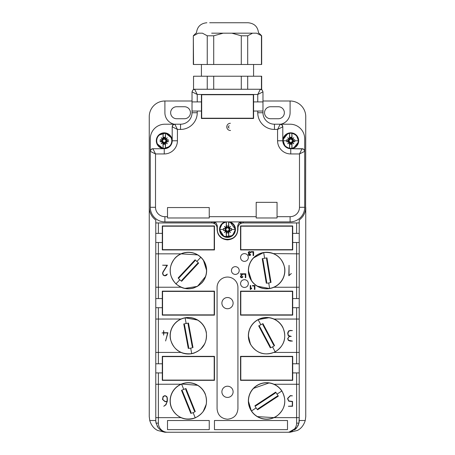 <?xml version="1.0" encoding="UTF-8"?>
<svg xmlns="http://www.w3.org/2000/svg" width="455" height="455" viewBox="0 0 455 455"><rect width="100%" height="100%" fill="white"/><g stroke="black" fill="none" stroke-linecap="round" stroke-linejoin="round"><path stroke-width="0.68" d="M214.197 249.67L162.554 249.67L162.554 226.198L214.197 226.198L214.197 249.67M292.446 249.67L240.803 249.67L240.803 226.198L292.446 226.198L292.446 249.67M240.803 291.405L292.446 291.405L292.446 314.877L240.803 314.877L240.803 291.405M240.803 380.084L240.803 356.612L292.446 356.612L292.446 380.084L240.803 380.084M162.554 356.612L214.197 356.612L214.197 380.084L162.554 380.084L162.554 356.612M214.197 314.877L162.554 314.877L162.554 291.405L214.197 291.405L214.197 314.877M201.679 94.737L253.321 94.737L253.321 118.215L201.679 118.215L201.679 94.737M227.5 397.431A5.608 5.608 0 0 0 233.108 391.823A5.608 5.608 0 0 0 227.5 386.215A5.608 5.608 0 0 0 221.892 391.823A5.608 5.608 0 0 0 227.5 397.431M227.5 308.746A5.608 5.608 0 0 0 233.108 303.138A5.608 5.608 0 0 0 227.5 297.53A5.608 5.608 0 0 0 221.892 303.138A5.608 5.608 0 0 0 227.5 308.746M158.38 233.369L158.38 222.933L211.848 222.933L155.775 222.933L155.775 233.369L162.293 233.369L162.293 242.498L155.775 242.498L155.775 253.844L180.982 253.844L197.806 254.902M211.848 221.892L211.848 222.933L216.074 222.933L211.848 222.933A5.215 5.215 0 0 1 217.069 228.154L217.069 229.456L217.069 228.154M299.6 219.719L299.225 219.998L299.225 242.498L292.707 242.498L292.707 233.369L299.225 233.369L299.225 222.933L238.926 222.933L243.152 222.933L243.152 221.892M292.707 372.912L292.707 363.784L299.225 363.784L299.225 372.912L292.707 372.912L292.707 380.346L240.541 380.346L240.541 356.35L292.707 356.35L292.707 363.784M292.707 307.705L292.707 298.577L299.225 298.577L299.225 307.705L292.707 307.705L292.707 315.139L240.541 315.139L240.541 291.143L292.707 291.143L292.707 298.577M162.293 363.784L162.293 372.912L155.775 372.912L155.775 363.784L162.293 363.784L162.293 356.35L214.459 356.35L214.459 380.346L162.293 380.346L162.293 372.912M162.293 298.577L162.293 307.705L155.775 307.705L155.775 298.577L162.293 298.577L162.293 291.143L214.459 291.143L214.459 315.139L162.293 315.139L162.293 307.705M237.675 225.805L238.818 223.035L237.675 225.805L237.675 229.456A10.175 10.175 0 0 1 235.565 235.656M237.601 230.679L237.675 229.456C238.301 242.583 216.699 242.578 217.325 229.456L217.325 225.805L216.182 223.035L217.325 225.805L217.325 229.456A10.175 10.175 0 0 0 218.508 234.211M218.605 234.388A10.175 10.175 0 0 0 226.271 239.552M227.09 239.62A10.175 10.175 0 0 0 231.504 238.807M231.675 238.733A10.175 10.175 0 0 0 235.491 235.747M227.5 277.055A10.431 10.431 0 0 1 237.931 287.492L237.931 408.778C237.317 415.114 233.836 418.589 227.5 419.209C221.164 418.589 217.683 415.114 217.069 408.778L217.069 287.492A10.431 10.431 0 0 1 227.5 277.055M260.675 318.483A18.257 18.257 0 0 1 274.018 319.052L299.225 319.052L299.225 363.784L299.225 352.437L274.018 352.437M273.449 253.6L299.225 253.844L299.225 298.577L299.225 287.23L273.927 287.27M155.775 307.705L155.775 319.052L181.073 319.012M299.293 219.953A15.652 15.652 0 0 1 299.225 219.998C303.445 216.807 305.618 212.57 305.749 207.287L305.749 416.598L305.254 420.511C303.707 425.328 301.079 428.644 297.365 430.458L290.097 432.25L287.492 432.25A11.739 11.739 0 0 0 289.079 432.142L289.073 432.113A9.128 9.128 0 0 0 296.62 423.122L296.62 417.644L274.018 417.644L257.194 416.587M296.62 417.644L299.225 417.644L299.225 372.912L299.225 384.259L296.62 384.259L296.62 417.644M237.931 229.456C237.317 235.792 233.836 239.273 227.5 239.887C233.836 239.273 237.317 235.792 237.931 229.456L237.931 228.154A5.215 5.215 0 0 1 243.152 222.933M292.707 242.498L292.707 249.931L240.541 249.931L240.541 225.936L292.707 225.936L292.707 233.369M162.293 233.369L162.293 225.936L214.459 225.936L214.459 249.931L162.293 249.931L162.293 242.498M296.62 372.912L296.62 384.259L274.018 384.259A18.257 18.257 0 0 0 260.675 383.69M296.62 307.705L296.62 363.784M250.489 344.293A18.257 18.257 0 0 1 258.076 319.609A18.257 18.257 0 0 1 282.76 327.196C286.991 337.502 284.466 345.726 275.173 351.874C264.867 356.111 256.637 353.586 250.489 344.293L248.367 335.745M253.316 323.243L254.203 322.362M258.076 319.609L269.224 317.67M296.62 242.498L296.62 298.577M253.316 258.036L263.638 252.525C274.757 251.78 281.753 256.785 284.637 267.551A18.257 18.257 0 0 1 269.61 288.55L257.194 286.172M251.473 280.724A18.257 18.257 0 0 0 251.621 280.94L248.367 270.537M296.62 222.933L296.62 233.369M227.5 239.887C221.164 239.273 217.683 235.792 217.069 229.456C217.683 235.792 221.164 239.273 227.5 239.887M194.325 287.799A18.257 18.257 0 0 1 180.982 287.23L158.38 287.23L158.38 242.498M203.527 260.351A18.257 18.257 0 0 0 203.379 260.129L206.633 270.537M205.688 276.327L197.481 286.36L184.685 288.419M158.38 298.577L158.38 287.23L155.775 287.23L155.775 298.577M194.325 353.006A18.257 18.257 0 0 1 180.982 352.437L158.38 352.437L158.38 307.705M185.06 317.789A18.257 18.257 0 0 1 206.331 332.429C207.281 343.531 202.401 350.623 191.691 353.7C180.589 354.65 173.497 349.77 170.42 339.06A18.257 18.257 0 0 1 185.06 317.789L197.806 320.11M204.79 343.735L200.536 349.36M158.38 363.784L158.38 352.437L155.775 352.437L155.775 363.784M155.775 372.912L155.775 384.259L158.38 384.259L158.38 372.912M185.401 418.964L180.982 417.644L158.38 417.644L158.38 384.259L181.073 384.219M181.539 384.02A18.257 18.257 0 0 1 205.307 394.115C208.453 404.802 205.091 412.725 195.212 417.883C184.52 421.029 176.603 417.662 171.444 407.788A18.257 18.257 0 0 1 181.539 384.02L197.806 385.317M206.388 403.949L203.038 411.832M155.775 384.259L155.775 417.644L158.38 417.644L158.38 423.122A9.128 9.128 0 0 0 166.558 432.199L166.558 432.21A11.739 11.739 0 0 0 167.508 432.25L164.903 432.25L157.635 430.458C153.909 428.633 151.282 425.317 149.746 420.511L149.251 416.598L149.251 207.287A15.652 15.652 0 0 0 155.775 219.998L155.775 222.933M287.492 432.25L167.508 432.25M251.37 410.99A18.257 18.257 0 0 1 256.586 385.698A18.257 18.257 0 0 1 281.873 390.913C287.071 400.77 285.33 409.199 276.663 416.2A18.257 18.257 0 0 1 251.37 410.99L248.367 400.952M253.316 388.451L269.224 382.877M167.508 429.639L167.508 420.511L209.243 420.511L209.243 429.639L167.508 429.639M214.459 429.639L214.459 420.511L287.492 420.511L287.492 429.639L214.459 429.639M239.239 270.537C239.006 272.915 237.703 274.217 235.326 274.45C232.949 274.217 231.646 272.915 231.413 270.537C231.646 268.16 232.949 266.857 235.326 266.624C237.703 266.857 239.006 268.16 239.239 270.537M248.367 257.496C248.134 259.873 246.832 261.176 244.454 261.409C242.077 261.176 240.775 259.873 240.541 257.496C240.775 255.118 242.077 253.816 244.454 253.583C246.832 253.816 248.134 255.118 248.367 257.496M248.367 283.579C248.134 285.956 246.832 287.259 244.454 287.492C242.077 287.259 240.775 285.956 240.541 283.579C240.775 281.201 242.077 279.899 244.454 279.666C246.832 279.899 248.134 281.201 248.367 283.579M251.683 288.476L250.244 289.454L250.244 285.53L250.728 285.53L250.728 288.584L251.683 288.009L251.683 288.476L250.557 289.454M242.896 276.589L242.515 277.425L241.628 277.715L240.735 277.408L240.502 276.168L242.316 274.251L240.399 274.251L240.399 273.791L242.987 273.791L240.9 276.646L241.639 277.322L242.401 276.538L242.896 276.589M252.474 285.99L252.474 285.53L254.919 285.53L254.919 289.437L254.396 289.437L254.396 285.99L252.474 285.99M251.166 251.649L253.611 251.649L253.611 255.562L253.094 255.562L253.094 252.115L251.166 252.115L251.166 251.649M249.977 255.01L249.511 255.187L250.216 254.481L250.699 254.567L250.295 255.312L248.93 255.443L248.373 254.567L248.913 253.771L248.185 252.809L248.555 251.945L249.499 251.587L250.358 251.894L250.745 252.69L250.267 252.752L249.499 251.985L248.692 252.798L248.908 253.344L249.795 253.509L248.868 254.572L249.05 255.01L249.511 255.187L248.868 254.572L249.744 253.93M243.345 273.791L245.791 273.791L245.791 277.704L245.268 277.704L245.268 274.251L243.345 274.251L243.345 273.791M249.511 255.187L248.868 254.572L249.112 254.083M249.795 253.509L248.908 253.344L248.692 252.798L248.925 252.218L249.983 252.161M250.745 252.69L250.358 251.894L249.397 251.592M248.185 252.701L248.913 253.771L248.402 254.783M248.379 254.504L248.93 255.437L250.216 255.38M250.295 255.312L250.699 254.567M241.002 277.59L240.405 276.629L241.685 274.894M242.811 276.987L242.515 277.431M240.9 276.646L241.105 277.123L241.127 276.066L240.9 276.646M242.987 273.791L241.781 275.406M251.683 288.009L251.177 288.26M167.434 265.208L163.14 272.135L162.771 273.438L163.379 275.002L164.909 275.628L167.332 274.064L166.422 275.366L164.909 275.866L163.203 275.167L162.543 273.438L162.941 272.022L167.019 265.419L162.583 265.208L167.434 265.208M163.618 332.707L163.618 330.506L163.857 332.707L167.946 332.707L165.597 340.977L167.65 332.946L163.857 332.946L163.618 335.147L163.618 332.946L162.003 332.946L163.618 332.707M289.056 265.322L289.056 275.468L291.342 273.518L288.817 275.753L289.056 265.322M290.33 330.415L288.527 331.024L287.668 333.1L288.117 335.398L289.386 336.308L287.668 338.634L288.339 340.397L290.102 341.074L292.417 341.074L288.498 340.238L287.901 338.634L288.624 336.996L289.829 336.433L291.263 336.433L288.612 335.591L287.901 333.907L288.561 331.297L290.33 330.626L292.417 330.626L290.33 330.415M290.33 395.623L292.417 395.833L290.33 395.833L287.901 398.307L287.901 399.018L288.862 400.98L292.542 401.418L292.542 406.281L288.362 406.281L292.303 406.042L292.303 401.64L288.737 401.179L287.668 399.018L287.668 398.307L290.33 395.623M163.265 396.601L162.708 399.41L165.006 401.412L167.099 401.412L167.11 397.932L166.524 396.538L164.909 395.839L163.265 396.601M164.909 395.628L163.106 396.436L162.469 399.41L165.006 401.646L167.082 401.646L165.768 404.654L163.777 406.275L165.95 404.808L167.343 401.151L167.343 397.932L166.701 396.385L164.909 395.628M194.325 418.213A18.257 18.257 0 0 1 180.982 417.644M158.38 423.122L156.065 423.122L158.09 427.512C160.149 430.242 162.97 431.806 166.558 432.21A11.739 11.739 0 0 1 157.089 425.908M149.746 420.511L155.775 420.511L156.065 423.122A11.739 11.739 0 0 1 155.775 420.511L155.775 417.644M296.62 423.122L298.935 423.122L299.225 417.644L299.225 420.511A11.739 11.739 0 0 1 298.935 423.127L296.91 427.512L289.079 432.142M298.48 424.64A11.739 11.739 0 0 1 297.775 426.17M296.842 427.603A11.739 11.739 0 0 1 294.476 429.947M292.173 431.277A11.739 11.739 0 0 1 289.09 432.142M260.675 253.276A18.257 18.257 0 0 1 274.018 253.844M299.225 319.052L299.225 307.705L299.225 319.052M155.775 253.844L155.775 287.23M155.775 319.052L155.775 352.437M155.428 219.742L155.775 219.998M155.775 242.498L155.775 233.369M299.225 253.844L299.225 242.498L299.225 253.844M172.388 125.864L172.206 126.82L172.968 124.977L174.811 124.209L164.903 124.209L174.18 124.209A11.739 11.739 0 0 1 164.903 112.738L164.903 100.999A15.652 15.652 0 0 0 149.251 116.651L149.251 207.287M270.537 118.732L278.363 118.732A6 6 0 0 0 284.358 112.738A6 6 0 0 0 278.363 106.737L270.537 106.737A6 6 0 0 0 264.537 112.738A6 6 0 0 0 270.537 118.732M262.973 100.999L290.097 100.999A15.652 15.652 0 0 1 305.749 116.651L305.606 209.391M303.883 214.692L302.751 216.495M184.463 118.732A6 6 0 0 0 190.463 112.738A6 6 0 0 0 184.463 106.737L176.637 106.737A6 6 0 0 0 170.642 112.738A6 6 0 0 0 176.637 118.732L184.463 118.732M150.292 138.821L150.292 151.339L150.292 138.821A14.605 14.605 0 0 1 164.903 124.209M164.903 100.999L192.027 100.999M290.097 100.999L290.097 112.738A11.739 11.739 0 0 1 280.82 124.209L290.097 124.209L280.189 124.209L282.032 124.977L282.794 126.814M287.913 139.924L287.913 141.63L289.272 141.63L289.898 142.25L289.898 143.615L291.604 143.615L291.604 142.25L292.229 141.624L291.536 142.131L291.536 143.12L289.971 143.12L289.943 142.114A1.564 1.564 0 0 1 289.414 141.585L288.402 141.556L288.402 139.992L289.397 139.992A1.564 1.564 0 0 0 289.397 141.556L288.402 141.556L288.402 139.992L289.397 139.992L289.943 139.435A1.564 1.564 0 0 0 289.414 139.964L289.966 139.418L289.966 138.428L291.53 138.428L291.536 139.418L292.104 139.992L293.1 139.992L293.1 141.556L292.093 141.585A1.564 1.564 0 0 1 291.558 142.114L291.536 143.12L289.971 143.12L289.971 142.131A1.564 1.564 0 0 0 291.536 142.131A1.564 1.564 0 0 1 289.971 142.131L289.397 141.556A1.564 1.564 0 0 1 289.397 139.992L286.735 139.753A14.691 0.563 -0 0 1 288.686 139.742A14.691 1.666 -45 0 1 288.982 139.44L287.725 137.751L289.414 139.008L287.725 137.751M292.229 141.624L293.589 141.624L293.589 139.918L292.229 139.924L291.558 139.435A1.564 1.564 0 0 1 292.087 139.964L293.1 139.992L293.1 141.556L292.104 141.556A1.564 1.564 0 0 0 292.104 139.992A1.564 1.564 0 0 1 292.104 141.556L291.604 142.25M291.695 139.008L291.695 137.302L289.807 137.302L289.642 139.173L289.642 133.292A7.564 7.564 0 0 1 291.854 133.287L291.894 133.315A14.696 1.098 90 0 1 292.042 138.963L291.536 139.418A1.564 1.564 0 0 0 289.966 139.418L289.966 138.428L291.53 138.428L291.536 139.418A1.564 1.564 0 0 0 289.966 139.418L289.943 139.435A1.564 1.564 0 0 0 289.414 139.964L288.686 139.742M283.073 140.777A7.678 7.678 0 0 1 290.751 133.099A7.678 7.678 0 0 1 298.429 140.771A7.678 7.678 0 0 1 290.751 148.449A7.678 7.678 0 0 1 283.073 140.777A7.678 7.678 0 0 1 290.751 133.099A7.678 7.678 0 0 1 298.429 140.771A7.678 7.678 0 0 1 290.751 148.449A7.678 7.678 0 0 1 283.073 140.777A7.678 7.678 0 0 1 290.751 133.099A7.678 7.678 0 0 1 298.429 140.771A7.678 7.678 0 0 1 290.751 148.449A7.678 7.678 0 0 1 283.073 140.777A7.678 7.678 0 0 1 290.751 133.099A7.678 7.678 0 0 1 298.429 140.771A7.678 7.678 0 0 1 290.751 148.449A7.678 7.678 0 0 1 283.073 140.777M161.411 139.924L161.411 141.63L162.771 141.63L163.396 142.25L163.396 143.615L165.102 143.615L165.102 142.25L165.728 141.63L165.034 142.131L165.034 143.12L163.464 143.12L163.442 142.114A1.564 1.564 0 0 1 163.157 141.892A1.564 1.564 0 0 0 163.442 142.114L162.896 141.556L161.9 141.556L161.9 139.992L162.896 139.992A1.564 1.564 0 0 0 162.896 141.556L161.9 141.556L161.9 139.992L162.896 139.992L163.442 139.435A1.564 1.564 0 0 0 162.913 139.964L163.464 139.418L163.464 138.428L165.034 138.428L165.034 139.418L165.603 139.992L166.598 139.992L166.598 141.556L165.586 141.585A1.564 1.564 0 0 1 165.057 142.114L165.034 143.12L163.464 143.12L163.464 142.131A1.564 1.564 0 0 0 165.034 142.131A1.564 1.564 0 0 1 163.464 142.131L162.896 141.556A1.564 1.564 0 0 1 162.896 139.992L160.234 139.753L162.185 139.736A14.691 1.666 -45 0 1 162.481 139.44L161.224 137.751L162.913 139.008A14.691 1.666 -45 0 1 162.958 138.963L163.14 133.292A7.564 7.564 0 0 1 165.358 133.292L165.398 133.315A14.696 1.098 90 0 1 165.54 138.963A14.691 1.666 45 0 1 165.586 139.008L167.275 137.751L165.54 139.042L165.984 139.486L165.54 139.042M165.728 141.63L167.087 141.63L167.087 139.924L165.728 139.924L165.057 139.435A1.564 1.564 0 0 1 165.341 139.657A1.564 1.564 0 0 0 165.057 139.435L165.603 139.992L166.598 139.992L166.598 141.556L165.603 141.556A1.564 1.564 0 0 0 165.603 139.992A1.564 1.564 0 0 1 165.603 141.556L165.586 141.585A1.564 1.564 0 0 1 165.057 142.114L165.102 142.25M165.54 138.963L165.034 139.418A1.564 1.564 0 0 0 163.464 139.418L163.464 138.428L165.034 138.428L165.034 139.418A1.564 1.564 0 0 0 163.464 139.418L163.442 139.435A1.564 1.564 0 0 0 162.913 139.964L162.185 139.736M156.571 140.777A7.678 7.678 0 0 1 164.249 133.099A7.678 7.678 0 0 1 171.927 140.777A7.678 7.678 0 0 1 164.249 148.449A7.678 7.678 0 0 1 156.571 140.777A7.678 7.678 0 0 1 164.249 133.099A7.678 7.678 0 0 1 171.927 140.777A7.678 7.678 0 0 1 164.249 148.449A7.678 7.678 0 0 1 156.571 140.777A7.678 7.678 0 0 1 164.249 133.099A7.678 7.678 0 0 1 171.927 140.777A7.678 7.678 0 0 1 164.249 148.449A7.678 7.678 0 0 1 156.571 140.777A7.678 7.678 0 0 1 164.249 133.099A7.678 7.678 0 0 1 171.927 140.777A7.678 7.678 0 0 1 164.249 148.449A7.678 7.678 0 0 1 156.571 140.777M291.604 143.615L291.536 143.12L289.971 143.12L291.553 143.262L289.949 143.262L289.898 143.615M165.102 143.615L165.034 143.12L163.464 143.12L165.051 143.262L163.447 143.262L163.396 143.615M290.097 124.209A14.605 14.605 0 0 1 304.708 138.821L304.708 151.339L299.487 153.949L290.751 153.949A13.172 13.172 0 0 1 277.578 140.777L277.578 129.43L281.27 127.582M280.82 124.209L274.45 124.209A11.477 11.477 0 0 1 262.973 112.738L262.973 111.043L253.583 111.043L253.583 101.909L262.973 101.909L262.973 111.043M201.417 101.909L201.417 94.475L197.243 94.475L192.027 91.87L192.027 101.909L201.417 101.909L201.417 111.043L192.027 111.043L192.027 112.738A11.477 11.477 0 0 1 180.55 124.209L174.18 124.209M303.883 149.439L302.097 148.728L299.487 153.949L299.487 207.287A9.39 9.39 0 0 1 290.097 216.677L277.055 216.677L277.055 217.979L256.193 217.979L256.193 202.333L277.055 202.333L277.055 216.677M303.053 148.916L290.751 148.728L293.321 148.302L289.056 148.546M298.651 141.727L293.429 148.267L298.639 141.789M298.685 141.363L296.376 135.152A7.957 7.957 0 0 1 290.751 148.728A7.957 7.957 0 0 1 282.794 140.777L282.794 126.82L281.264 127.588M296.33 135.101L292.593 133.036L296.33 135.101M292.446 133.002L288.174 133.247L292.446 133.002M288.072 133.287L282.851 139.821L288.072 133.287M288.908 148.512L285.126 146.402L282.839 139.952L282.794 140.777A7.957 7.957 0 0 1 296.376 135.152L297.701 136.904M197.243 111.043L197.243 112.738L192.027 112.738A11.477 11.477 0 0 1 180.55 124.209L174.811 124.209A2.611 2.611 0 0 0 172.206 126.82L172.906 125.04M173.73 127.582L172.206 126.82L172.206 140.777L171.78 138.206L172.018 142.472M165.199 132.877L171.74 138.093L165.99 133.014L158.624 135.152A7.957 7.957 0 0 1 172.206 140.777A7.957 7.957 0 0 1 169.874 146.402L171.99 142.614M158.579 135.198L156.509 138.934L158.579 135.198M156.48 139.076L156.719 143.348L156.48 139.076M156.759 143.456L163.294 148.671L156.759 143.456M172.206 140.777L177.422 140.777A13.172 13.172 0 0 1 164.249 153.949L164.249 148.728A7.957 7.957 0 0 0 169.874 146.402L163.419 148.688L164.249 148.728A7.957 7.957 0 0 1 158.624 135.152L160.376 133.827M151.117 149.439L152.903 148.728A2.611 2.611 0 0 0 151.06 149.496A2.611 2.611 0 0 1 152.903 148.728L164.249 148.728L152.903 148.728L155.513 153.949L155.513 207.287L150.292 207.287A14.605 14.605 0 0 0 164.903 221.892L290.097 221.892A14.605 14.605 0 0 0 304.708 207.287L304.708 138.821M167.087 139.924L168.265 139.753A14.696 3.822 90 0 1 168.27 140.777A14.696 3.822 90 0 1 168.265 141.795L167.087 141.63M163.396 142.25L163.305 144.246L163.447 143.262L165.051 143.262L165.193 144.246L165.057 142.114L165.586 141.585L166.314 141.812A14.691 1.666 135 0 1 166.018 142.108L167.275 143.797L165.586 142.54L167.275 143.797M293.589 139.918L294.766 139.753A14.696 3.822 90 0 1 294.772 140.771A14.696 3.822 90 0 1 294.766 141.795L293.589 141.624M289.898 142.25L289.943 142.114A1.564 1.564 0 0 1 289.414 141.585L289.272 141.63M164.249 148.421A7.65 7.65 0 0 1 156.6 140.777A7.65 7.65 0 0 1 164.249 133.127A7.65 7.65 0 0 1 171.899 140.777A7.65 7.65 0 0 1 164.249 148.421M165.102 139.298L165.102 137.933L163.396 137.933L163.464 138.428L163.305 137.302L163.442 139.435L162.771 139.924M165.102 137.933L165.193 137.302L163.305 137.302M163.396 137.933L163.396 139.298M161.411 141.63L160.234 141.795A14.696 3.822 -90 0 1 160.228 140.777L160.234 139.753M162.771 141.63L162.185 141.812A14.691 0.563 180 0 1 160.234 141.795M165.728 139.924L166.314 139.736A14.691 0.563 -0 0 1 168.265 139.753M290.751 148.421A7.65 7.65 0 0 1 283.101 140.777A7.65 7.65 0 0 1 290.751 133.127A7.65 7.65 0 0 1 298.4 140.771A7.65 7.65 0 0 1 290.751 148.421M291.604 139.298L291.604 137.933L289.898 137.933L289.966 138.428L289.807 137.302M291.604 137.933L291.695 137.302M289.898 137.933L289.807 139.008M287.913 141.63L286.741 141.795A14.696 3.822 -90 0 1 286.73 140.777A14.696 3.822 -90 0 1 286.735 139.753M292.229 139.924L291.558 139.435A1.564 1.564 0 0 1 292.087 139.964L292.815 139.736A14.691 0.563 -0 0 1 294.766 139.753M289.898 139.298L289.272 139.924M163.305 139.008L162.958 138.963M161.224 137.751L162.958 139.042L162.481 139.44M162.515 139.486L162.958 139.042M165.193 142.54L165.54 142.586A14.696 1.098 90 0 1 165.398 148.233L165.358 148.262A7.564 7.564 0 0 1 163.14 148.262L163.1 148.233C159.028 147.181 156.895 144.696 156.702 140.777C156.895 136.853 159.028 134.367 163.1 133.315M161.224 143.797L162.515 142.068L162.958 142.506L161.224 143.797L162.913 142.54A14.691 1.666 -135 0 0 162.958 142.586L163.305 142.54M165.54 142.506L165.984 142.068L165.586 142.54A14.691 1.666 135 0 1 165.54 142.586M228.285 228.103A1.564 1.564 0 0 0 226.721 228.103L226.721 227.108L228.285 227.108L228.285 228.103L228.842 228.649A1.564 1.564 0 0 0 228.308 228.12L228.444 225.987L226.556 225.987L226.692 228.114A1.564 1.564 0 0 0 226.163 228.643L226.721 228.103M228.854 230.241A1.564 1.564 0 0 0 228.854 228.672L229.849 228.677L229.849 230.241L228.854 230.241L228.308 230.793A1.564 1.564 0 0 0 228.837 230.264L229.565 230.492A14.691 1.666 135 0 1 229.269 230.793L230.526 232.482L228.837 231.225L230.526 232.482M227.5 231.021A1.564 1.564 0 0 0 228.279 230.81L228.279 231.805L226.715 231.805L226.715 230.81A1.564 1.564 0 0 0 227.5 231.021M224.474 232.482L226.163 231.225L224.474 232.482L225.731 230.793A14.691 1.666 -135 0 1 225.435 230.492L226.158 230.264A1.564 1.564 0 0 0 226.692 230.793L226.146 230.236L225.151 230.236L225.151 228.672L226.146 228.672A1.564 1.564 0 0 0 226.146 230.236M293.776 137.751L292.087 139.008L293.776 137.751L292.485 139.48L292.087 139.008A14.691 1.666 45 0 0 292.042 138.963M292.042 142.586A14.696 1.098 90 0 1 291.9 148.233L291.86 148.262A7.564 7.564 0 0 1 289.647 148.262L289.607 148.233A14.696 1.098 -90 0 1 289.46 142.586L289.807 142.54L289.807 144.246L291.695 144.246L291.695 142.54L292.042 142.586A14.691 1.666 135 0 0 292.087 142.54L293.776 143.797L292.042 142.506L292.485 142.062L293.776 143.797M294.766 141.795A14.691 0.563 180 0 1 292.815 141.812L292.093 141.585A1.564 1.564 0 0 1 291.558 142.114L291.695 142.54M291.695 144.246L291.553 143.262L289.949 143.262L289.807 144.246M289.642 139.173L289.46 138.963A14.691 1.666 -45 0 0 289.414 139.008L288.982 139.44M287.725 143.803L289.016 142.068L289.46 142.506L287.725 143.803L289.414 142.54A14.691 1.666 -135 0 0 289.46 142.586M289.807 142.54L289.943 142.114L289.414 141.585L288.686 141.812A14.691 0.563 180 0 1 286.741 141.795M167.275 137.751L165.984 139.486M168.265 141.795A14.691 0.563 180 0 1 166.314 141.812M165.193 139.008L165.193 137.302M166.018 139.44A14.691 1.666 45 0 1 166.314 139.736M163.305 144.246L165.193 144.246M162.481 142.108A14.691 1.666 -135 0 1 162.185 141.812M230.526 226.431L228.837 227.688L230.526 226.431L229.235 228.165L228.791 227.722L229.235 228.165M229.235 230.748L228.791 231.191L229.269 230.793M229.269 228.12A14.691 1.666 45 0 1 229.565 228.421L228.854 228.672M228.444 231.22L228.791 231.265A14.696 1.098 90 0 1 228.643 236.918L228.603 236.941A7.564 7.564 0 0 1 226.391 236.941L226.351 236.918A14.696 1.098 -90 0 1 226.209 231.265L226.556 231.22L226.556 232.926L228.444 232.926L228.279 230.81M228.444 232.926L228.279 231.805M226.556 232.926L226.698 231.942L228.302 231.936L226.715 231.805M226.556 227.688L226.209 227.642A14.691 1.666 -45 0 0 226.163 227.688L225.765 228.165L224.474 226.431L226.163 227.688L224.474 226.431M226.146 228.672L225.435 228.421A14.691 1.666 -45 0 1 225.731 228.12M225.731 230.793L226.163 231.225A14.691 1.666 -135 0 0 226.209 231.265M292.519 139.44A14.691 1.666 45 0 1 292.815 139.736M292.815 141.812A14.691 1.666 135 0 1 292.519 142.108M288.982 142.114A14.691 1.666 -135 0 1 288.686 141.812M165.358 133.292L165.358 139.173M165.358 142.375L165.358 148.262M165.398 133.315C169.47 134.367 171.603 136.853 171.797 140.777C171.603 144.696 169.47 147.181 165.398 148.233M163.14 139.173L163.14 133.292M163.14 148.262L163.14 142.375M163.1 148.233A14.696 1.098 -90 0 1 162.958 142.586M228.791 227.722L228.837 227.688A14.691 1.666 45 0 0 228.791 227.648L228.444 227.693M229.565 228.421A14.691 0.563 0 0 1 231.515 228.438L229.985 228.655M231.515 228.438A14.696 3.822 90 0 1 231.521 229.456A14.696 3.822 90 0 1 231.515 230.48L229.849 230.241M231.515 230.48A14.691 0.563 180 0 1 229.565 230.492M226.556 225.987L226.721 227.108M228.444 225.987L228.285 227.108M226.556 231.22L226.692 230.793M225.435 230.492A14.691 0.563 180 0 1 223.485 230.475A14.696 3.822 -90 0 1 223.479 229.456A14.696 3.822 -90 0 1 223.485 228.433A14.691 0.563 0 0 1 225.435 228.421M223.485 228.433L225.015 228.655M223.485 230.475L225.151 230.236M291.854 133.287L291.86 139.173M291.86 142.375L291.86 148.262M291.894 133.315C295.972 134.367 298.105 136.853 298.298 140.771C298.105 144.696 295.972 147.181 291.9 148.233M289.46 138.963A14.696 1.098 -90 0 1 289.602 133.315L289.642 133.292M289.647 148.262L289.642 142.375M289.607 148.233C285.53 147.187 283.397 144.696 283.203 140.777C283.397 136.858 285.53 134.367 289.602 133.315M227.71 221.892A7.564 7.564 0 0 1 228.609 221.972L228.649 221.994A14.696 1.098 90 0 1 228.791 227.648M228.609 221.972L228.609 227.858M228.609 231.055L228.603 236.941M228.649 221.994C232.721 223.052 234.854 225.538 235.047 229.462C234.854 233.381 232.715 235.866 228.643 236.918M226.391 227.858L226.397 221.972A7.564 7.564 0 0 1 227.29 221.892M226.209 227.642A14.696 1.098 -90 0 1 226.357 221.994L226.397 221.972M226.391 236.941L226.391 231.055M226.351 236.918C222.279 235.861 220.146 233.375 219.953 229.451C220.146 225.532 222.285 223.047 226.357 221.994M201.417 94.475L253.583 94.475L253.583 101.909M260.362 89.26L257.757 94.475L262.973 91.87L262.205 90.027L260.362 89.26L247.696 89.26L247.696 76.218L261.671 76.218L261.671 89.26L260.362 89.26M197.243 101.909L197.243 94.475L194.638 89.26L193.54 89.26L193.54 76.218L207.247 76.218L207.247 89.26L194.638 89.26L192.795 90.027L192.027 91.87M219.822 229.451A7.678 7.678 0 0 1 226.192 221.892A7.678 7.678 0 0 0 219.822 229.451A7.678 7.678 0 0 0 227.494 237.135A7.678 7.678 0 0 0 235.178 229.462A7.678 7.678 0 0 1 227.494 237.135A7.678 7.678 0 0 1 219.822 229.451M228.808 221.892A7.678 7.678 0 0 1 235.178 229.462A7.678 7.678 0 0 0 228.802 221.892M165.08 132.866L161.036 133.497M174.811 124.209L177.422 129.43L177.422 140.777M173.736 127.588L177.422 129.43L180.55 129.43L180.55 124.209M167.508 207.548L209.243 207.548L209.243 217.979L167.508 217.979L167.508 207.548M253.583 111.043L253.583 118.476L201.417 118.476L201.417 111.043M230.372 123.282A3.595 3.595 0 0 0 226.778 126.962A3.595 3.595 0 0 0 230.548 130.466M229.235 127.986A1.041 1.041 0 0 1 228.217 126.86A1.041 1.041 0 0 1 229.343 125.904M279.421 125.739L277.578 129.43L274.45 129.43L274.45 124.209L280.189 124.209L279.421 125.745M298.662 141.602L298.031 137.564M262.973 91.87L262.973 101.909M192.027 101.909L192.027 111.043M164.249 148.728A7.957 7.957 0 0 1 158.624 135.152M150.292 207.287L150.292 151.339A2.611 2.611 0 0 1 151.06 149.496L150.292 151.339L155.513 153.949L164.249 153.949M232.499 235.644L235.457 229.456L229.963 221.892A7.957 7.957 0 0 1 227.5 237.413A7.957 7.957 0 0 1 219.543 229.456L224.025 236.611L232.42 235.707M222.307 223.428L219.543 229.456A7.957 7.957 0 0 1 225.037 221.892L222.796 223.041M280.189 124.209A2.611 2.611 0 0 1 282.794 126.82M290.751 153.949L290.751 148.728L302.097 148.728A2.611 2.611 0 0 1 303.94 149.496L304.708 151.339A2.611 2.611 0 0 0 302.097 148.728M216.182 223.035L213.418 221.892L225.037 221.892M229.963 221.892L241.582 221.892L238.818 223.035M219.492 235.73L221.483 237.658M234.319 237.004L235.059 236.264M269.61 288.55A18.257 18.257 0 0 1 248.612 273.523A18.257 18.257 0 0 1 263.638 252.525M269.622 288.424L269.593 288.43A18.137 18.137 0 0 1 248.731 273.5A18.137 18.137 0 0 1 263.655 252.639L263.69 252.639A18.137 18.137 0 0 1 284.517 267.568A18.137 18.137 0 0 1 269.622 288.424L268.734 283.016L271.026 282.401L270.293 281.503L266.556 258.969L266.96 257.883L262.222 258.673L266.289 283.186L268.734 283.016M262.222 258.673L262.956 259.566L266.693 282.1L266.289 283.186M266.96 257.883L271.026 282.401M275.144 351.755L275.116 351.772A18.137 18.137 0 0 1 250.597 344.236A18.137 18.137 0 0 1 258.133 319.717L258.161 319.7A18.137 18.137 0 0 1 282.652 327.253A18.137 18.137 0 0 1 275.144 351.755L272.585 346.909L274.564 345.601L273.586 344.981L262.888 324.796L262.927 323.641L258.685 325.888L270.321 347.848L272.585 346.909M258.685 325.888L259.663 326.508L270.361 346.693L270.321 347.848M270.361 346.693L259.663 326.508M262.927 323.641L274.564 345.601M251.49 410.95L251.473 410.922A18.137 18.137 0 0 1 256.654 385.8A18.137 18.137 0 0 1 281.776 390.976L281.793 391.004A18.137 18.137 0 0 1 276.594 416.103A18.137 18.137 0 0 1 251.49 410.95L256.074 407.942L257.564 409.79L258.087 408.755L277.169 396.197L278.324 396.123L275.685 392.113L254.925 405.775L256.074 407.942M275.685 392.113L275.161 393.148L256.08 405.706L254.925 405.775M278.324 396.123L257.564 409.79M277.169 396.197L258.087 408.755M191.697 353.575L191.669 353.58A18.137 18.137 0 0 1 170.54 339.038A18.137 18.137 0 0 1 185.083 317.903L185.111 317.897A18.137 18.137 0 0 1 206.212 332.451A18.137 18.137 0 0 1 191.697 353.575L190.713 348.183L192.994 347.529L192.243 346.642L188.097 324.182L188.484 323.09L183.757 323.96L188.273 348.399L190.713 348.183M183.757 323.96L184.508 324.842L188.654 347.307L188.273 348.399M188.484 323.09L192.994 347.529M188.097 324.182L192.243 346.642M175.027 258.082A18.257 18.257 0 0 1 200.831 257.189A18.257 18.257 0 0 1 201.724 282.993C193.364 290.364 184.764 290.66 175.92 283.886C168.549 275.525 168.253 266.926 175.027 258.082M176.022 283.818L176 283.801A18.137 18.137 0 0 1 175.112 258.161A18.137 18.137 0 0 1 200.752 257.274L200.774 257.297A18.137 18.137 0 0 1 201.639 282.913A18.137 18.137 0 0 1 176.022 283.818L179.77 279.819L181.653 281.258L181.92 280.132L197.504 263.434L198.607 263.092L195.098 259.816L178.144 277.982L179.77 279.819M195.098 259.816L194.831 260.942L179.247 277.641L178.144 277.982M198.607 263.092L181.653 281.258M195.195 417.758L195.167 417.77A18.137 18.137 0 0 1 171.558 407.743A18.137 18.137 0 0 1 181.585 384.128L181.613 384.117A18.137 18.137 0 0 1 205.194 394.161A18.137 18.137 0 0 1 195.195 417.758L193.153 412.668L195.252 411.576L194.342 410.859L185.794 389.679L185.953 388.53L181.499 390.327L190.799 413.373L193.153 412.668M181.499 390.327L182.41 391.044L190.958 412.224L190.799 413.373M185.953 388.53L195.252 411.576M207.247 76.218L247.696 76.218M207.247 89.26L213.713 89.26L213.713 76.218M193.54 89.26L193.54 76.218M241.286 76.218L241.286 89.26L213.713 89.26M241.286 89.26L247.696 89.26M261.449 76.218L261.449 89.26M261.449 35.791L261.449 64.485L247.696 64.485L247.696 35.791L252.542 33.181L256.609 33.181L261.671 35.791L261.671 64.485M193.329 64.485L193.329 35.791L193.54 64.485L247.696 64.485M241.286 64.485L241.286 35.791L247.696 35.791M213.713 64.485L213.713 35.791L223.177 33.181L231.822 33.181L241.286 35.791M207.247 64.485L207.247 35.791L213.713 35.791M193.54 35.791L198.369 33.181L202.418 33.181L207.247 35.791M211.666 33.181L223.177 33.181L211.666 33.181M252.542 33.181L231.822 33.181M209.675 22.75L248.106 22.75C254.442 23.37 257.922 26.845 258.537 33.181M212.383 22.75L210.022 22.75M299.225 420.511L305.254 420.511M294.772 140.771L298.298 140.771M283.203 140.777L286.73 140.777M231.521 229.456L235.047 229.462M219.953 229.451L223.479 229.456M253.583 94.475L257.757 94.475L257.757 101.909M274.45 129.43A16.693 16.693 0 0 1 257.757 112.738L257.757 111.043M257.757 112.738L262.973 112.738M277.578 140.777L282.794 140.777M197.243 112.738A16.693 16.693 0 0 1 180.55 129.43M167.508 216.677L164.903 216.677A9.39 9.39 0 0 1 155.513 207.287M256.193 216.677L209.243 216.677M290.097 216.677L290.097 221.892M164.903 216.677L164.903 221.892M299.487 207.287L304.708 207.287M264.594 258.042L263.69 252.639M260.738 324.54L258.161 319.7M277.22 394.03L281.793 391.004M186.118 323.289L185.111 317.897M197.043 261.312L200.774 257.297M183.678 389.201L181.613 384.117M201.417 76.218L201.417 64.485M253.583 76.218L253.583 64.485M259.06 33.181L261.671 35.791M195.94 33.181L193.329 35.791M196.463 33.181C197.078 26.845 200.558 23.37 206.894 22.75"/></g></svg>
